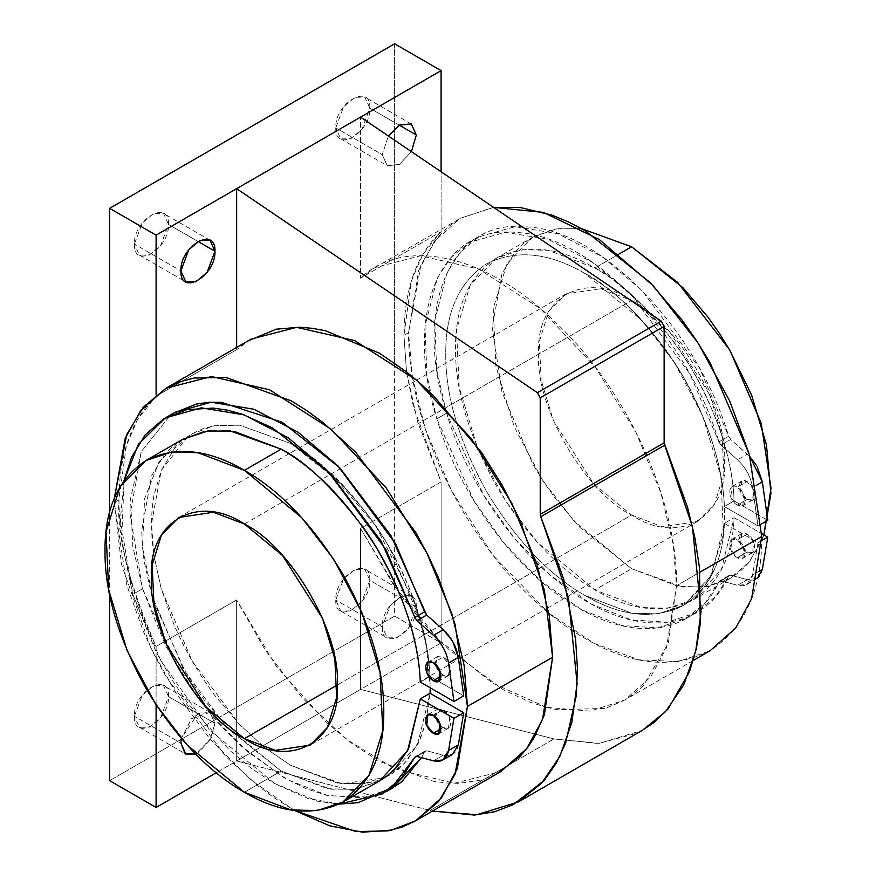 <?xml version="1.0" encoding="UTF-8"?>
<svg xmlns="http://www.w3.org/2000/svg" width="876" height="876" viewBox="0 0 876 876"><rect width="100%" height="100%" fill="white"/><g stroke="black" fill="none" stroke-linecap="round" stroke-linejoin="round"><path stroke-width="0.66" stroke-dasharray="4.38 3.29" d="M761.715 536.517C762.109 589.658 744.874 627.763 709.998 650.835C672.593 669.505 630.983 665.388 585.146 638.462C541.85 613.934 495.17 567.09 460.283 506.667C425.418 446.278 408.172 382.407 408.566 332.639L403.924 335.322L411.337 281.152L422.692 254.675L441.099 231.636L441.099 171.762L441.099 231.636L360.562 278.141L360.562 117.132L360.562 278.141L441.099 231.636C416.658 254.467 404.274 289.025 403.924 335.322L406.552 371.95L403.924 335.322L408.566 332.639L412.322 376.614M412.344 376.724L425.353 429.087L451.479 490.637L493.21 555.57L548.847 613.156M549.022 613.299L594.322 643.488L638.735 659.792L678.177 661.577L709.998 650.835M546.613 707.37L557.245 709.691L605.59 708.421L625.902 699.563L639.447 689.313L643.641 685.218L668.3 643.258L676.524 585.705C677.794 501.4 627.336 390.652 557.245 323.978C488.009 255.025 404.756 235.6 360.562 278.141L375.103 267.509L420.579 255.814L478.614 269.052L540.415 308.659L595.22 367.088L635.834 432.021L660.953 493.013L673.239 544.631L676.524 585.705L699.946 572.181L676.524 585.705L666.428 647.835L650.594 677.093L624.807 700.012L590.063 711.126L546.624 707.337M546.394 707.282L492.224 682.995L439.128 640.06L393.981 585.672L360.562 528.425L441.099 481.92L417.721 422.276L406.584 372.114M109.642 594.793L109.642 512.219L109.642 594.793M394.627 43.8L394.627 363.069L394.627 43.8M394.627 363.277L394.627 616.113L109.642 780.647L394.627 616.113L441.099 642.94L216.262 772.742L441.099 642.94L394.627 616.113L394.627 363.277M335.771 127.863C334.621 153.935 370.997 132.966 369.847 108.186C371.008 82.114 334.632 103.083 335.771 127.863L343.622 106.763L354.868 97.302L364.865 97.159L369.847 108.186L399.281 125.18L369.847 108.186L362.007 129.276L350.75 138.737L340.764 138.89L335.771 127.863L382.243 154.68L388.386 136.01L382.243 154.68L335.771 127.863M134.422 716.261C133.262 742.344 169.648 721.364 168.499 696.595C169.659 670.512 133.283 691.492 134.422 716.261L142.273 695.172L153.519 685.711L163.505 685.558L168.499 696.595L214.959 723.423L209.977 740.209L197.932 752.922L195.72 754.039L210.996 738.326L214.959 723.423L209.977 712.385L191.636 718.605L181.321 738.457L197.932 713.579L209.977 712.385L214.959 723.423L168.499 696.595L160.658 717.685L149.402 727.146L139.415 727.299L134.422 716.261L180.894 743.089L134.422 716.261M335.771 600.016C334.621 626.088 370.997 605.119 369.847 580.339C371.008 554.267 334.632 575.236 335.771 600.016L343.622 578.916L354.868 569.466L364.865 569.312L369.847 580.339L416.319 607.167C417.25 632.001 381.301 652.751 382.243 626.844C381.301 602.009 417.25 581.259 416.319 607.167L411.326 596.14L401.339 596.282L390.083 605.743L382.243 626.844L335.771 600.016L382.243 626.844L387.236 637.87L397.222 637.728L408.468 628.267L416.319 607.167L369.847 580.339L362.007 601.44L350.75 610.9L340.764 611.043L335.771 600.016M134.422 244.108C133.262 270.18 169.648 249.211 168.499 224.431C169.659 198.359 133.283 219.329 134.422 244.108L142.273 223.008L153.519 213.558L163.505 213.405L168.499 224.431L197.932 241.426L168.499 224.431L160.658 245.532L149.402 254.993L139.415 255.135L134.422 244.108L180.894 270.936L134.422 244.108M251.193 339.045L236.651 349.677L236.651 347.444L236.651 349.677L156.103 396.182L236.651 349.677L247.985 340.906M156.103 394.901L156.103 396.182L156.103 394.901M411.424 151.636L399.281 164.524L387.236 165.717L382.243 154.68L387.236 165.717L399.357 164.469L411.424 151.636M156.103 704.928L156.103 646.466C131.674 595.417 119.278 546.547 118.939 499.857C119.278 453.571 131.674 419.013 156.103 396.182L137.707 419.221L126.341 445.698L118.939 499.857L114.285 502.539L126.692 584.752L143.237 631.213L153.847 654.022L166.002 676.568L225.866 756.525L257.763 785.684L274.166 797.828L294.533 810.442L250.481 779.651L210.076 739.136L176.284 693.474L150.497 647.134L121.523 564.451L114.285 502.539L114.329 498.313L114.285 502.539L118.939 499.857C116.42 534.721 128.816 583.591 156.103 646.466L156.103 704.928M406.574 372.103L413.472 406.99L441.099 481.92L441.099 642.94L441.099 481.92L360.562 528.425L360.562 689.434L236.651 760.97L236.651 599.961L156.103 646.466L236.651 599.961L236.651 760.97L360.562 689.434L360.562 528.425L400.157 594.629L423.612 623.679L442.807 643.685L449.508 650.025L503.536 689.916L530.429 702.322L546.394 707.315M493.604 207.382L460.283 218.332L434.507 241.25L418.673 270.509L408.566 332.639L420.973 264.749L437.529 237.407L448.129 226.829L460.283 218.332L493.538 207.338M762.361 569.378C760.543 578.018 755.528 581.456 747.294 579.66L730.715 575.225L728.668 576.09L720.959 580.854L730.715 575.225L747.294 579.66L737.537 585.299L720.959 580.854L718.911 581.719L728.668 576.09C705.782 626.975 647.682 637.662 587.621 601.976C527.593 568.327 469.459 490.549 446.574 413.22C412.738 307.64 450.308 217.708 527.078 226.917C601.965 230.092 697.953 330.909 728.668 436.259L730.715 439.489L750.031 456.845L747.294 454.195L737.537 459.823L747.294 454.195L730.715 439.489L720.959 445.118L730.715 439.489L728.668 436.259L718.911 441.898L728.668 436.259L699.694 368.347L642.009 290.405L601.965 256.558L557.935 233.706L515.132 226.665L479.084 236.75L460.491 252.025L447.121 272.272L434.759 320.528L436.664 369.628L446.574 413.22L436.817 418.859L426.908 375.267L424.991 326.157L437.365 277.911L450.735 257.664L469.328 242.389L505.375 232.293L548.168 239.345L592.209 262.187L632.253 296.033L689.938 373.975L718.911 441.898L720.959 445.118L737.537 459.823C745.717 467.532 750.743 476.763 752.604 487.505L758.003 525.972L724.353 506.547C722.404 452.345 695.653 390.805 666.45 350.761C635.757 310.925 608.656 285.204 585.146 273.619C548.967 252.365 516.117 249.112 486.574 263.851C459.046 282.05 445.435 312.13 445.742 354.101C445.424 395.678 459.035 441.482 486.574 491.491C516.095 540.328 548.956 575.006 585.146 595.538C621.314 616.792 654.175 620.044 683.707 605.305C711.235 587.106 724.846 557.026 724.54 515.055C724.857 473.478 711.246 427.685 683.707 377.665C654.186 328.839 621.325 294.15 585.146 273.619C620.131 293.493 652.116 326.704 681.101 373.231C708.377 420.83 722.799 465.265 724.353 506.547L734.11 500.908L767.759 520.333L734.11 500.908C732.555 459.648 718.145 415.213 690.857 367.591C661.895 321.087 629.91 287.875 594.903 267.979C558.724 246.736 525.874 243.473 496.331 258.223C468.802 276.411 455.191 306.501 455.509 348.462C455.191 390.05 468.802 435.843 496.331 485.851C525.863 534.688 558.713 569.378 594.903 589.909C629.888 610.43 661.884 614.153 690.857 601.1C718.134 584.993 732.555 557.202 734.11 517.716L724.353 523.355C722.799 562.819 708.388 590.61 681.101 606.729C652.138 619.792 620.142 616.058 585.146 595.538C548.967 575.017 516.117 540.339 486.574 491.491C459.046 441.504 445.435 395.711 445.753 354.101C445.435 312.152 459.035 282.061 486.574 263.851C516.106 249.112 548.956 252.365 585.146 273.619L642.371 320.846L674.159 362.095L702.508 415.509L720.828 476.04L723.521 533.922L709.659 578.828L683.707 605.305L657.865 613.89L631.607 613.167L585.146 595.538L631.607 613.167L657.865 613.89L683.707 605.305L711.651 575.214L724.353 523.355L758.003 542.781L752.604 575.006L758.89 571.382L752.604 575.006L746.845 584.467L737.537 585.299L747.294 579.66L757.565 578.204M290.854 443.519L342.166 484.45L367.394 514.102L378.815 530.363L389.108 547.018L420.469 620.066L427.806 653.376L429.645 669.384L430.236 687.813L426.481 645.557L414.676 602.009L375.289 525.151L330.274 472.843L290.854 443.519L239.542 425.199L214.313 425.725L202.904 428.802L194.866 432.339L187.53 436.774L192.293 433.751L214.302 425.725L239.542 425.199L290.854 443.519C314.364 455.115 341.465 480.825 372.158 520.673C401.361 560.717 428.112 622.256 430.061 676.447C428.506 635.188 414.096 590.752 386.82 543.131C357.846 496.626 325.861 463.415 290.854 443.519M430.072 693.266L425.878 722.536L430.061 693.255L417.359 745.126L389.426 775.205L363.573 783.79L337.326 783.067L290.854 765.449L265.231 747.94L290.854 765.449L340.676 783.582L365.183 783.604L376.362 780.998L384.422 777.822L342.166 783.768L290.854 765.449L337.326 783.067L363.573 783.79L389.426 775.205L417.37 745.126L430.061 693.266M384.487 777.789L404.756 763.095L418.268 743.341L425.867 722.569L420.469 738.567L407.395 760.149L399.029 768.493L391.944 773.683L384.454 777.811M153.815 555.001L161.25 588.902L174.313 625.584L182.69 643.597L191.964 660.843L239.542 724.518L265.187 747.907L239.542 724.518L214.313 694.865L202.904 678.604L192.611 661.949L161.25 588.902L153.826 554.99M187.486 436.806L161.25 470.401L153.902 495.247L152.074 509.131L151.46 523.049L153.815 554.957L152.074 539.583L151.46 524.001L161.25 470.401L174.313 448.819L187.497 436.795M641.44 730.88L637.126 733.157L598.385 743.527L553.95 738.928L536.024 734.34L553.95 738.928L599.348 743.341L642.327 730.365M535.838 734.285L360.562 689.434L535.838 734.285M432.47 811.067L430.05 810.464L514.705 761.583L430.05 810.464L236.651 760.97L432.47 811.067M514.803 761.529L553.95 738.928L514.803 761.529M495.455 774.702L481.701 779.958L458.805 783.341L446.388 782.969L433.335 781.228L379.647 761.463L352.667 744.031L325.598 721.561L276.247 666.176L236.651 599.961L265.056 649.795L302.57 698.271L347.17 739.771L394.813 768.865M424.619 751.63L426.667 750.765L424.619 751.63L421.542 757.641L424.619 751.63L416.494 756.317L425.276 750.885L415.52 756.525M339.264 804.015L308.221 798.507L274.79 783.713L210.054 730.321L160.954 660.876L132.769 594.399L142.525 588.76L179.525 670.501L209.682 712.976L246.561 750.918L287.186 779.552L327.438 795.452L363.299 797.762L392.109 788.269M458.312 744.918C456.505 753.568 451.479 756.995 443.245 755.2L426.667 750.765L416.91 756.393L426.667 750.765L443.245 755.2L433.489 760.839L443.245 755.2L452.553 754.378M463.711 695.872L430.061 676.447L463.711 695.872M388.331 790.459L377.326 794.784L368.03 797.04L327.712 795.682L306.118 788.707L283.572 777.516L239.455 744.742L218.814 723.685L199.115 699.508L165.761 646.116L142.525 588.76L130.108 514.453L141.288 451.655L170.316 415.268L141.288 451.655L130.491 498.937L132.813 546.514L142.525 588.76L132.769 594.399L155.994 651.733L171.411 678.933L188.756 704.348L229.687 750.36L251.27 768.307L273.816 783.155L317.933 801.321L339.078 804.113M451.917 640.236L453.177 642.426M437.584 669.231L443.059 675.013C453.012 681.397 453.122 662.365 443.059 657.131L437.584 656.584L435.317 661.599L436.993 668.125M437.584 721.813L443.059 727.595C453.012 733.978 453.122 714.947 443.059 709.702L437.584 709.166L435.317 714.181L436.993 720.707M435.7 664.577L437.584 656.584L443.059 657.131L433.302 662.76L443.059 657.131L449.585 665.004L448.534 675.549L443.059 675.013L440.672 673.195M441.044 676.173L443.059 675.013L441.044 676.173M435.7 717.159L437.584 709.166L443.059 709.702L433.302 715.342L443.059 709.702L449.585 717.586L448.534 728.131L443.059 727.595L440.672 725.777M441.044 728.755L443.059 727.595L441.044 728.755M752.604 487.505L756.678 485.162L752.604 487.505C750.787 476.763 745.772 467.543 737.537 459.823L720.959 445.118L718.911 441.898C688.197 336.57 592.242 235.732 517.322 232.556C440.584 223.336 402.96 313.247 436.817 418.859C459.714 496.177 517.804 573.944 577.864 607.615C637.892 643.28 696.026 632.625 718.911 581.719L720.959 580.854L737.537 585.299C745.739 587.106 750.765 583.679 752.604 575.006L758.003 542.781L724.353 523.355L734.11 517.716L761.693 533.648L734.11 517.716L721.408 569.586L693.474 599.666L667.622 608.251L641.363 607.528L594.903 589.909L631.607 568.721L580.295 527.79L555.066 498.137L543.657 481.877L533.035 464.663L501.992 392.174L492.213 327.274L501.992 273.673L515.066 252.091L523.443 243.747L533.035 237.024L555.055 228.997L581.467 228.614L557.005 228.713L533.035 237.024L507.084 263.501L493.232 308.407L495.915 366.299L514.234 426.831L542.594 480.234L574.382 521.483L631.607 568.721L678.068 586.34L704.326 587.062L730.179 578.478L749.648 561.527L763.883 534.908L761.222 541.828L748.148 563.421L739.771 571.765L730.179 578.478L708.158 586.515L682.919 587.04L631.607 568.721L594.903 589.909L537.678 542.671L505.89 501.422L477.53 448.019L459.21 387.488L456.527 329.595L470.379 284.7L496.331 258.223L522.184 249.638L548.442 250.361L594.903 267.979C618.412 279.575 645.513 305.286 676.206 345.133C705.41 385.177 732.161 446.716 734.11 500.908L724.353 506.547L758.003 525.972L761.397 524.012L758.003 525.972L752.604 487.505M761.671 540.656L758.003 542.781L761.671 540.656M719.568 580.985L705.76 602.206L686.401 618.368L657.591 627.862L621.719 625.541L581.478 609.652L540.853 581.007L503.974 543.065L473.817 500.601L436.817 418.859L446.574 413.22L483.574 494.962L513.73 537.437L550.61 575.379L591.234 604.013L631.486 619.912L667.348 622.223L696.157 612.729L715.517 596.578L729.325 575.346L719.568 580.985M737.351 505.102C727.398 499.999 727.288 480.836 737.351 487.22C747.305 492.334 747.414 511.485 737.351 505.102L742.826 505.649L743.866 495.104L737.351 487.22L747.108 481.592L753.634 489.465L752.583 500.01L747.108 499.473L737.351 505.102L747.108 499.473C757.061 505.857 757.171 486.826 747.108 481.592C737.154 475.208 737.044 494.239 747.108 499.473L740.592 491.589L741.633 481.044L747.108 481.592L737.351 487.22L731.876 486.673L730.825 497.218L737.351 505.102M737.351 557.683C727.398 552.581 727.288 533.418 737.351 539.802C747.305 544.916 747.414 564.067 737.351 557.683L742.826 558.231L743.866 547.686L737.351 539.802L747.108 534.163L753.634 542.047L752.583 552.592L747.108 552.055L737.351 557.683L747.108 552.055C757.061 558.439 757.171 539.408 747.108 534.163C737.154 527.79 737.044 546.821 747.108 552.055L740.592 544.171L741.633 533.626L747.108 534.163L737.351 539.802L731.876 539.255L730.825 549.799L737.351 557.683M420.305 682.086L430.061 676.447L420.305 682.086M379.319 781.053L355.448 789.232L330.909 789.21L281.097 771.077L229.786 730.157L204.557 700.493L193.147 684.244L183.106 668.027M182.526 667.019L151.493 594.541L144.146 561.22L142.317 545.211L141.704 530.593L151.493 476.04L164.557 454.458L172.933 446.103L181.956 439.73M124.031 480.552L120.341 520.081L132.769 594.399L121.589 540.689L124.085 480.486M755.966 464.696L757.225 466.886M631.607 300.446C584.818 269.348 535.126 298.004 538.674 354.101C535.126 406.07 584.807 492.137 631.607 515.066C678.396 546.164 728.087 517.508 724.54 461.411C728.087 409.442 678.407 323.364 631.607 300.446L669.757 331.927L709.856 395.032L722.065 435.394L723.861 473.982L714.619 503.919L697.318 521.57L662.585 526.804L631.607 515.066L337.326 684.966L631.607 515.066L593.457 483.574L553.358 420.469L541.149 380.118L539.353 341.52L548.595 311.582L565.896 293.931L600.629 288.697L631.607 300.446L445.49 407.898L631.607 300.446M224.968 725.043L281.097 771.077L244.393 792.276L281.097 771.077L327.558 788.707L353.816 789.429L379.669 780.845M619.058 254.04L594.903 267.979L619.058 254.04M244.393 524.001L445.468 407.909L244.393 524.001M182.526 439.391L159.114 461.783L144.573 498.794L142.514 547.478L153.497 601.254M153.53 601.352L185.438 671.969L224.902 724.978M728.668 576.09L718.911 581.719M394.846 768.887L454.326 783.253L500.897 771.548M693.255 660.493L624.807 700.012M375.103 267.509L460.283 218.332M518.417 801.901L519.873 801.069M411.326 123.987L364.865 97.159M209.977 712.385L163.505 685.558M411.326 596.14L364.865 569.312M209.977 240.232L163.505 213.405M382.352 793.908L386.929 791.258M427.827 662.223L437.584 656.584M427.827 714.794L437.584 709.166M479.084 236.75L469.328 242.389M746.845 584.467L756.601 578.839M752.583 500.01L742.826 505.649M752.583 552.592L742.826 558.231M693.474 599.666L730.179 578.478M697.318 521.57L548.069 607.736M547.916 607.824L310.104 745.126M178.682 517.497L416.494 380.195M416.549 380.162L565.896 293.931M533.035 237.024L496.331 258.223M731.876 539.255L741.633 533.626M731.876 486.673L741.633 481.044M686.401 618.368L696.157 612.729M448.534 728.131L438.777 733.77M448.534 675.549L438.777 681.189M139.415 255.135L185.876 281.962M340.764 611.043L387.236 637.87M139.415 727.299L185.876 754.116M340.764 138.89L387.236 165.717"/><path stroke-width="1.31" d="M693.255 660.493L709.998 650.835L735.785 627.917L751.608 598.658L761.715 536.517L699.946 572.181L761.715 536.517L749.363 454.469L729.719 401.011L697.756 342.56L653.157 285.696L599.392 239.586L543.525 212.408L493.604 207.382M109.642 780.647L109.642 594.793L109.642 780.647L156.103 807.475L109.642 780.647M109.642 512.219L109.642 208.335L394.627 43.8L109.642 208.335L156.103 235.162L441.099 70.627L394.627 43.8L441.099 70.627L156.103 235.162L156.103 394.901L156.103 235.162L109.642 208.335L109.642 512.219M216.262 772.742L156.103 807.475L156.103 704.928L156.103 807.475L216.262 772.742M519.873 801.069L642.327 730.365L665.497 711.684L683.696 684.933L695.73 651.12L701.03 611.963L692.412 526.531L664.698 445.194L540.788 516.731L540.229 514.354L540.788 516.731L664.698 445.194L664.128 442.818L540.229 514.354L540.229 397.879L540.229 514.354L664.128 442.818L664.128 326.343L540.229 397.879L537.393 392.689L540.229 397.879L664.128 326.343L661.303 321.153L537.393 392.689L236.651 188.668L537.393 392.689L661.303 321.153L360.562 117.132L236.651 188.668L236.651 347.444L236.651 188.668L360.562 117.132L661.303 321.153L664.128 326.343L664.128 442.818L687.496 507.149L694.843 537.623L699.486 567.757L700.296 623.657L696.365 648.579L689.554 671.498L668.191 708.815L653.868 722.601L641.44 730.88M441.099 171.762L441.099 70.627L441.099 171.762M416.319 135.013L411.424 151.636L416.319 135.013L411.326 123.987L400.179 124.688L388.386 136.01L399.281 125.169L411.326 123.987L416.319 135.013L399.281 125.18L416.319 135.013M214.959 251.259C215.901 276.093 179.952 296.844 180.894 270.936C179.952 246.101 215.901 225.351 214.959 251.259L209.977 240.232L199.991 240.374L188.734 249.835L180.894 270.936L185.876 281.962L195.863 281.82L207.119 272.359L214.959 251.259L197.932 241.426L214.959 251.259M493.538 207.338L520.147 207.481L552.044 215.167L568.447 221.946L585.146 230.695L650.134 282.532L682.097 320.101L696.551 340.698L709.998 362.5L749.308 454.315L761.715 536.517M247.985 340.906L276.247 329.19L299.701 327.23L312.349 328.314L325.598 330.789L379.626 353.28L406.519 371.928L419.943 383.108L433.335 395.514L481.68 452.618L501.992 484.932L519.731 519.764L544.39 590.205L552.614 657.241L467.434 706.428L457.327 768.559L441.493 797.817L415.717 820.735L391.594 830.087L362.598 832.2L329.704 825.805L294.533 810.442L355.853 831.576L387.816 830.908L402.27 827.01L415.717 820.735L438.471 801.671L455.027 774.318L467.434 706.428L455.027 624.216L438.471 577.755L427.871 554.935L415.717 532.4L355.853 452.432L323.956 423.283L307.553 411.129L291.39 400.901L225.866 377.392L193.903 378.049L179.449 381.958L166.002 388.232L143.248 407.296L126.692 434.649L114.329 498.313L125.213 438.241L140.948 410.209L166.002 388.232L211.488 376.538L269.512 389.765L331.314 429.382L386.119 487.812L426.743 552.745L451.863 613.737L464.138 665.355L467.434 706.428L552.614 657.241L549.329 616.178L537.054 564.549L511.934 503.558L471.31 438.635L416.505 380.195L354.703 340.589L296.668 327.35L251.193 339.045L166.002 388.232M442.796 760.007L452.553 754.378L458.312 744.918L463.711 712.692L430.061 693.255L430.236 687.813L430.072 693.266L420.305 698.895L453.954 718.32L448.556 750.546L442.796 760.007L433.489 760.839L416.91 756.393L414.863 757.258L401.723 777.746L382.352 793.908L339.264 804.015M195.72 754.039L185.022 753.546L180.894 743.089L181.321 738.457L180.894 743.089L185.876 754.116L195.72 754.039M540.788 516.731L568.502 598.067L577.12 683.499L571.82 722.656L559.786 756.47L541.598 783.221L518.417 801.901L476.664 814.779L432.47 811.067L474.464 815.063L494.546 811.756L513.216 804.694L544.27 780.363L556.172 763.325L565.644 743.034L576.386 695.205L577.426 668.268L575.576 639.294L563.586 578.697L540.788 516.731M415.717 820.735L500.897 771.548L526.684 748.63L542.518 719.371L552.614 657.241L544.39 714.783L534.119 737.712L527.44 747.721L519.731 756.755L495.455 774.702M416.494 756.317L414.863 757.258L416.494 756.317M386.929 791.258L392.109 788.269L421.531 757.63L401.394 782.148L388.331 790.459M415.75 756.382L414.863 757.258L416.91 756.393L433.489 760.839C441.69 762.646 446.716 759.218 448.556 750.546L458.312 744.918L448.556 750.546L453.954 718.32L463.711 712.692L453.954 718.32L420.305 698.895L408.512 748.969L395.01 768.712L386.59 776.267L379.319 781.053M453.177 642.426L458.312 657.416L463.711 695.872L458.312 657.416L448.556 663.055L453.954 701.512L463.711 695.872L453.954 701.512L420.305 682.086L453.954 701.512L448.556 663.055L458.312 657.416C456.451 646.674 451.425 637.443 443.245 629.735L433.489 635.363C441.668 643.072 446.694 652.302 448.556 663.055C446.738 652.313 441.723 643.083 433.489 635.363L443.245 629.735L426.667 615.029L416.91 620.657L433.489 635.363L416.91 620.657L426.667 615.029L424.619 611.798L414.863 617.438L416.91 620.657L414.863 617.438L381.279 541.39L330.088 473.511L272.458 427.904L242.247 414.206L227.607 410.198L213.273 408.096L186.665 409.661L163.484 419.002L145.12 434.967L131.531 457.283L124.031 480.552M181.956 439.73L204.546 431.364L229.786 430.828L281.097 449.158L244.393 470.346C208.225 449.092 175.364 445.84 145.821 460.579C118.293 478.778 104.682 508.857 105 550.829C104.682 592.417 118.293 638.21 145.821 688.218C175.353 737.055 208.203 771.734 244.393 792.276C280.561 813.519 313.422 816.771 342.965 802.033C370.493 783.834 384.104 753.754 383.787 711.794C384.104 670.206 370.493 624.413 342.965 574.404C313.433 525.567 280.583 490.878 244.393 470.346L301.618 517.574L333.406 558.822L361.766 612.236L380.085 672.768L382.768 730.661L368.916 775.556L342.965 802.033L379.669 780.845L407.603 750.754L420.305 698.895L430.061 693.255L463.711 712.692L458.312 744.918M124.085 480.486L138.364 444.34L165.279 417.929L201.327 407.833L244.13 414.885L288.16 437.726L328.204 471.573L385.889 549.515L414.863 617.438L424.619 611.798L395.645 543.886L337.961 465.944L297.917 432.098L253.887 409.245L211.083 402.204L175.047 412.289L170.327 415.257L173.24 413.363L196.399 404.033L209.287 402.27L221.267 402.325L282.225 422.265L339.844 467.872L391.035 535.762L426.667 615.029L443.245 629.735L451.917 640.236M436.993 668.125L437.584 669.231M436.993 720.707L437.584 721.813M433.302 662.76L427.827 662.223L426.787 672.757L433.302 680.641L441.044 676.173L433.302 680.641C423.349 675.538 423.239 656.376 433.302 662.76C443.256 667.873 443.365 687.025 433.302 680.641L438.777 681.189L439.829 670.644L433.302 662.76M440.672 673.195L435.7 664.577M433.302 715.342L427.827 714.794L426.787 725.339L433.302 733.223L441.044 728.755L433.302 733.223C423.349 728.12 423.239 708.958 433.302 715.342C443.256 720.455 443.365 739.607 433.302 733.223L438.777 733.77L439.829 723.226L433.302 715.342M440.672 725.777L435.7 717.159M757.225 466.886L762.361 481.877L767.759 520.333L761.397 524.012L767.759 520.333L762.361 481.877L756.678 485.162L762.361 481.877L750.031 456.856L755.966 464.696M758.89 571.382L762.361 569.378L767.759 537.152L761.671 540.656L767.759 537.152L761.693 533.648L767.759 537.152L762.361 569.378L758.89 571.382M757.565 578.204L762.361 569.378M183.106 668.027L182.526 667.019M281.097 449.158C316.083 469.032 348.079 502.244 377.063 548.77C404.329 596.37 418.75 640.805 420.305 682.086C418.356 627.884 391.605 566.345 362.401 526.312C331.708 486.465 304.607 460.743 281.097 449.158L234.637 431.54L208.379 430.806L182.526 439.391L145.821 460.579L171.674 452.005L197.932 452.728L244.393 470.346L281.097 449.158M339.078 804.113L358.273 802.668L391.638 787.798L414.863 757.258M244.393 524.001C291.182 546.92 340.873 632.954 337.326 684.966C340.873 741.03 291.193 769.741 244.393 738.621C197.604 715.703 147.913 629.658 151.46 577.656C147.913 521.592 197.593 492.881 244.393 524.001L213.416 512.252L178.682 517.497L161.381 535.148L152.139 565.075L153.935 603.673L166.144 644.024L206.243 707.129L244.393 738.621L275.371 750.36L310.104 745.126L327.405 727.474L336.647 697.537L334.851 658.949L322.642 618.587L282.543 555.494L244.393 524.001M631.607 246.791L682.919 287.711L708.147 317.375L719.557 333.636L730.179 350.849L761.222 423.338L771 488.239L763.883 534.918L770.924 493.549L766.467 444.899L751.564 395.01L729.358 349.436L677.652 282.411L631.607 246.791L619.058 254.04L631.607 246.791L581.467 228.614L631.607 246.791M342.965 802.033L317.112 810.618L290.854 809.895L244.393 792.276L187.168 745.038L155.381 703.789L127.02 650.386L108.701 589.855L106.018 531.962L119.87 487.056L145.821 460.579M337.326 684.966L244.393 738.621L337.326 684.966M175.047 412.289L165.279 417.929"/></g></svg>
